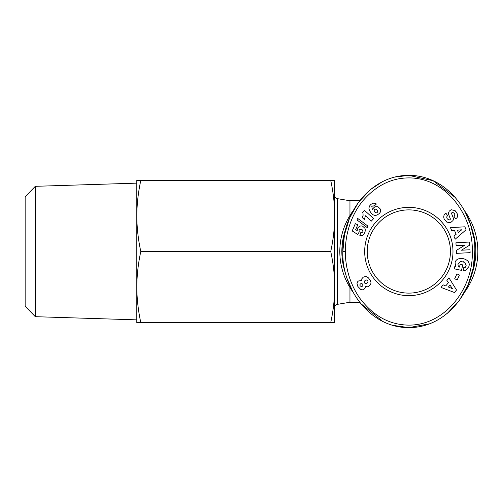 <?xml version="1.0" encoding="UTF-8"?>
<svg xmlns="http://www.w3.org/2000/svg" width="503" height="503" viewBox="0 0 503 503"><rect width="100%" height="100%" fill="white"/><g stroke="black" fill="none" stroke-linecap="round" stroke-linejoin="round"><path stroke-width="0.75" d="M345.391 251.5C345.165 240.572 348.038 219.339 362.405 201.357C375.339 186.217 390.284 178.408 407.248 177.936C445.759 176.691 473.493 215.699 472.267 251.5C473.744 288.489 443.514 328.843 403.658 324.844C386.6 323.184 372.019 314.35 359.915 298.354C347.592 280.787 345.215 261.956 345.391 251.5L342.851 251.5C341.606 214.894 369.743 175.126 408.826 175.371C448.129 175.189 476.008 215.02 474.807 251.5L473.216 268.105L468.098 284.937L459.327 300.486L447.419 313.25M455.844 266.779L455.064 262.799L455.844 266.779L454.637 266.785L454.203 268.809L461.54 270.381L462.716 264.88L460.113 264.32L459.516 267.099M458.239 265.974L457.906 263.899L458.239 265.974L459.459 267.068M463.577 261.749L464.898 262.39L466.199 265.779L464.898 262.39L460.679 261.453L457.906 263.899M455.114 210.631L451.134 209.707L455.114 210.631L457.164 213.605C457.881 215.548 457.705 217.038 456.649 218.076C457.705 217.038 457.881 215.548 457.164 213.605L455.762 211.266M444.149 219.006C443.395 216.548 443.828 214.674 445.457 213.385C443.828 214.674 443.395 216.548 444.149 219.006L446.871 222.169L444.149 219.006M35.298 186.317L35.298 316.683L25.15 306.214L25.15 196.786L35.298 186.317L136.803 183.142M35.298 316.683L136.803 319.858L136.803 180.451L140.802 180.451C138.237 192.184 136.904 204.029 136.803 215.976L136.803 251.5M136.803 287.024C136.904 298.971 138.237 310.816 140.802 322.549L136.803 322.549L136.803 287.024C136.904 275.078 138.237 263.239 140.802 251.5C138.237 239.761 136.904 227.922 136.803 215.976M334.734 307.371L334.734 287.018L334.734 307.371A3.043 3.043 0 0 1 337.274 304.365L337.274 198.635A3.043 3.043 0 0 1 334.734 195.636M337.274 304.365L349.956 302.253L349.956 287.527M349.956 215.473L349.956 200.747L337.274 198.635M349.956 302.253L359.651 302.253M349.956 200.747L359.651 200.747M464.615 210.858A69.024 69.024 0 0 1 464.59 292.174M353.043 292.142A69.024 69.024 0 0 1 353.043 210.858M471.638 228.205A66.993 66.993 0 0 1 471.644 274.783M346.014 274.783A66.993 66.993 0 0 1 346.014 228.217M445.457 213.385L445.847 213.109L447.576 215.548L447.142 215.856C446.262 218 447.079 219.371 449.594 219.962A1 1 0 0 0 450.26 218.648L448.777 214.75A3.754 3.754 0 0 1 448.613 212.631L449.229 211.172L451.134 209.707L449.229 211.172M456.064 218.503L456.649 218.076L455.68 218.78L453.989 216.391L454.379 216.114C455.259 214.567 454.706 213.335 452.713 212.417A1 1 0 0 0 451.663 213.762L453.115 217.579A3.754 3.754 0 0 1 452.97 220.578L450.562 222.64L446.871 222.169L450.562 222.64L452.97 220.578M364.675 251.5A44.151 44.151 0 0 1 408.826 207.349A44.151 44.151 0 0 1 452.983 251.5A44.151 44.151 0 0 1 408.826 295.651A44.151 44.151 0 0 1 364.675 251.5M450.443 251.5A41.617 41.617 0 0 0 408.826 209.883A41.617 41.617 0 0 0 367.215 251.5A41.617 41.617 0 0 0 408.826 293.117A41.617 41.617 0 0 0 450.443 251.5M140.802 251.5L330.729 251.5C333.3 239.761 334.633 227.922 334.734 215.976C334.633 204.029 333.3 192.184 330.729 180.451L140.802 180.451M140.802 322.549L330.729 322.549C333.3 310.816 334.633 298.971 334.734 287.024C334.633 275.078 333.3 263.239 330.729 251.5M330.729 180.451L334.734 180.451L334.734 322.549L330.729 322.549M395.094 177.043L408.826 175.371L433.083 180.703L455.429 197.61M464.891 211.373L470.343 223.973M470.456 224.319L473.707 237.674M429.38 323.838L408.826 327.629L392.698 325.315M382.657 321.379L360.569 303.403M352.741 291.583L347.265 278.863M474.807 251.5C475.983 288.049 448.085 327.837 408.826 327.629C369.705 327.83 341.619 288.125 342.851 251.5L344.429 234.939L349.522 218.151L358.243 202.627L370.101 189.87M370.422 189.6L381.922 181.992M469.041 265.798C471.028 258.41 456.284 255.247 455.064 262.799C456.284 255.247 471.028 258.41 469.041 265.798L468.859 266.628L465.376 270.608A4.628 4.628 0 0 1 463.188 270.733L463.672 267.722A1.874 1.874 0 0 0 465.401 267.206L466.199 265.779M469.569 242.037L469.733 245.112L461.477 250.211L469.978 249.758L470.129 252.651L456.504 253.367L456.347 250.412L464.81 245.187L456.095 245.646L455.944 242.76L469.569 242.037M457.202 279.92L454.693 278.781L456.906 273.896L459.415 275.028L457.202 279.92M445.74 285.918L448.412 282.673L446.859 280.341L448.946 277.807L456.529 290.024L454.473 292.52L441.018 287.42L443.143 284.843L445.74 285.918M456.108 234.341L454.53 230.443L451.738 230.701L450.506 227.652L464.86 226.803L466.074 229.802L455.184 239.202L453.932 236.114L456.108 234.341M359.205 232.015L357.708 234.461L352.201 230.946L355.325 223.684L357.771 224.74L355.659 229.651L357.199 230.626L357.966 227.683L359.727 226.174L361.217 225.885L362.682 226.224L364.945 228.299L365.367 229.777L365.008 232.034L364.053 233.939L362.632 235.316L359.771 235.825L360.777 232.581L362.122 232.537L362.94 231.726L362.474 229.915L360.01 229.223L359.073 230.148L359.205 232.015M369.303 206.305L370.799 204.501L372.547 203.407L373.918 203.105L375.508 203.445L376.42 203.998L373.981 206.268L373.05 205.727L371.811 206.5L372.17 208.544L372.817 209.676L373.27 208.223L374.974 206.733L377.885 206.683L380.174 208.871L380.582 210.26L380.186 212.373L379.293 213.555L376.986 215.102L375.024 215.447L373.213 214.869L371.51 213.492L369.623 210.801L368.925 208.682L369.303 206.305M367.228 227.62L357.011 219.981L357.683 218.415L367.888 226.08L367.228 227.62M362.996 213.285L362.713 212.48L364.562 210.43L373.622 218.585L371.365 221.094L365.43 215.749L364.386 219.509L362.355 217.68L363.097 215.353L362.996 213.285M360.833 280.561L361.707 280.837L361.802 278.857L363.116 277.26L365.222 276.493L366.593 276.663L368.422 277.882L370.114 280.102L370.981 282.164L370.761 284.396L368.51 286.559L367.366 286.804L365.474 286.213L365.216 287.955L363.795 289.508L362.198 289.885L360.802 289.527L357.847 286.465L356.998 283.535L357.495 281.906L358.362 281.026L360.833 280.561M460.679 261.453L461.917 261.422M449.594 219.962L447.23 218.761M446.802 217.962L447.142 215.856M452.713 212.417C454.706 213.335 455.259 214.567 454.379 216.114M450.009 285.069L448.406 287.018L452.411 288.672L450.009 285.069M457.403 230.179L458.346 232.518L461.71 229.783L457.403 230.179M376.646 212.863L377.652 212.027L377.671 210.889L376.665 209.474L375.213 209.122L374.245 209.933L374.182 211.159L375.156 212.524L376.646 212.863M359.997 285.603L361.148 286.572L362.311 286.282L362.971 285.327L362.688 284.157L361.688 283.491L360.865 283.617L360.003 284.434L359.997 285.603M367.938 281.039L366.618 279.976L365.128 280.36L364.216 281.636L364.461 282.919L365.58 283.585L367.096 283.164L367.963 281.9L367.938 281.039"/></g></svg>
